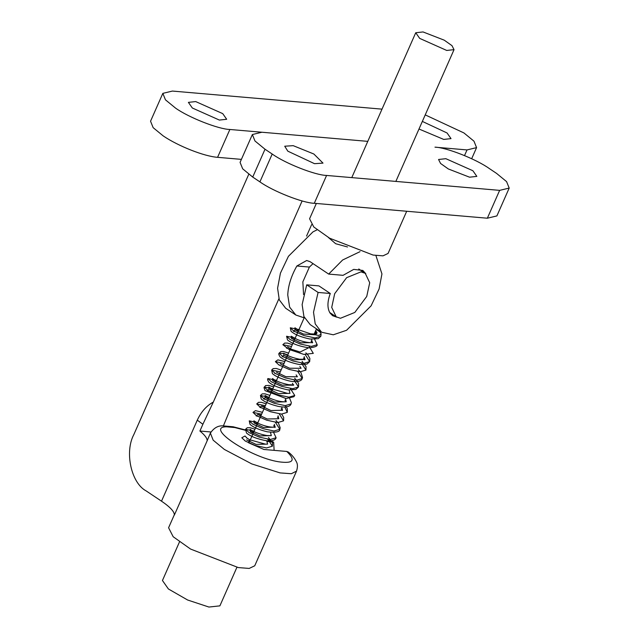 <?xml version="1.0" encoding="UTF-8"?>
<svg xmlns="http://www.w3.org/2000/svg" width="639" height="639" viewBox="0 0 639 639"><rect width="100%" height="100%" fill="white"/><g stroke="black" fill="none" stroke-linecap="round" stroke-linejoin="round"><path stroke-width="0.96" d="M406.7 211.261L388.073 253.443L383.001 255.848L373.096 255.065L329.62 238.203L313.765 226.973L309.58 218.778L316.345 203.466M425.231 114.892L463.922 132.936L473.97 141.171L476.574 147.625L467.021 149.925L434.975 147.162C446.373 147.393 476.279 159.175 489.354 168.576L496.543 173.377L506.583 181.62L509.195 188.074L496.894 215.918L487.349 218.211L314.292 203.29C302.886 203.05 272.981 191.277 259.913 181.875L252.724 177.075L242.684 168.832L240.072 162.378L252.365 134.533L261.918 132.241L367.784 141.363L229.872 129.477C218.474 129.238 188.569 117.464 175.493 108.063L165.445 99.82L162.841 93.366L150.548 121.21L153.152 127.664L163.201 135.907C178.201 146.131 204.272 156.403 217.579 157.322L241.398 159.375M509.195 188.074L499.642 190.366L326.585 175.445C315.187 175.206 285.282 163.432 272.206 154.031L265.017 149.23L254.977 140.987L252.365 134.533M293.205 145.66L313.861 154.015L323.007 163.121L314.524 163.68L287.83 151.171L284.722 146.219L293.205 145.66M445.854 158.688L472.884 170.741L476.838 176.388L469.537 177.187L448.322 168.952L440.591 163.48L438.554 159.486L445.854 158.688M382.01 109.141L172.394 91.065L162.841 93.366M422.347 121.418L447.06 132.976L451.022 138.623L443.714 139.414L418.992 129.014M195.702 101.577L222.731 113.63L226.685 119.277L219.377 120.068L192.355 108.015L188.393 102.368L195.702 101.577M248.771 174.263L133.823 434.6C124.429 452.108 131.219 483.084 146.171 490.928L161.507 501.176L197.283 420.158C201.077 411.883 206.421 405.861 213.306 402.091L202.89 424.256L197.283 420.158M302.127 200.934L213.306 402.091M311.616 224.648L306.56 236.095M278.9 298.748L232.54 403.752L223.338 426.021M161.507 501.176C170.15 507.039 174.439 511.655 174.375 515.042L207.156 440.79C207.292 438.354 204.871 435.095 199.903 431.029L210.95 431.98M199.903 431.029L202.89 424.256M207.156 440.79L210.383 433.082L213.162 440.167L224.345 449.425L251.838 463.946L280.098 472.908L291.32 473.723L296.536 471.119L254.737 565.787L249.194 568.43L238.299 567.576L190.582 549.061L173.177 536.736L168.584 527.75L174.615 514.099M266.782 441.357L273.66 442.22L274.123 450.351M248.571 442.795L263.923 449.473L286.759 451.446L288.477 452.124C289.147 452.851 293.261 455.503 296.456 461.901C297.718 464.114 297.742 467.189 296.536 471.119M303.964 316.64L303.533 317.631L295.809 315.011L285.641 308.222L279.299 299.899L277.59 288.221L280.417 273.18L288.437 256.303L312.966 231.869L317.048 229.84M375.9 255.52L381.946 273.923L379.111 288.964L371.099 305.833L346.57 330.275L333.294 334.796L321.569 332.224L315.219 323.901L313.517 312.223L318.094 292.446L330.291 293.493C327.272 301.704 327.176 308.206 330.012 313.014L332.615 315.69L336.753 317.168M321.569 332.224L310.179 324.612L303.932 316.553L302.127 304.611L306.704 284.834L318.909 285.889L330.291 293.493M303.533 317.631L304.228 317.695M295.809 315.011L289.627 307.103L287.758 295.01C288.149 285.753 291.184 276.08 296.863 265.992L306.672 260.512L310.099 261.678L328.67 274.083L342.632 259.993L360.037 251.654M347.528 246.981L335.667 243.715L328.406 237.5M365.796 273.716L362.848 270.449L353.702 269.394L343.079 275.329L328.67 274.083M313.038 263.635L309.396 267.07L302.854 281.847L303.549 294.531M318.094 292.446L306.704 284.834M446.725 50.449L419.695 38.388L415.741 32.741L423.05 31.95L444.257 40.177L451.989 45.657L454.025 49.65L446.725 50.449M334.684 293.684L331.713 307.399L336.178 316.816L340.467 318.27L354.797 312.447L366.738 296.448L369.709 282.734L365.244 273.316L360.955 271.863L346.626 277.677L334.684 293.684M236.909 567.312L219.888 605.86L208.929 607.05L187.618 600.005L168.392 588.966L162.45 580.5L179.471 541.952M320.986 334.844L320.874 336.21L315.107 337.943L304.028 335.579L293.868 331.114L290.29 327.791L298.98 329.58M314.668 339.389L317.144 344.693L311.345 346.41L300.274 344.03L290.13 339.573L286.568 336.25L295.242 338.039M308.885 346.003L313.302 353.367L303.805 354.397L289.06 349.453L282.837 344.701L291.512 346.498M305.154 354.453L309.683 361.594L303.908 363.327L292.838 360.963L282.678 356.498L279.099 353.175L283.948 353.551M284.451 353.71L287.774 354.957M301.416 362.92L305.945 370.077L300.146 371.794L289.076 369.414L278.931 364.957L275.377 361.634L284.036 363.415M297.686 371.379L302.231 378.512L296.448 380.253L285.353 377.881L275.185 373.408L271.647 370.085L280.305 371.874M293.948 379.83L298.485 386.978L292.71 388.712L281.647 386.347L271.479 381.882L267.909 378.56L276.567 380.333M290.21 388.296L294.755 395.461L288.956 397.178L277.877 394.798L267.733 390.333L264.179 387.018L272.837 388.792M269.914 395.405L264.913 393.816L262.23 393.872L260.448 395.469L261.239 399.008C264.386 401.859 269.97 404.295 277.997 406.324C287.71 408.305 290.753 405.573 291.033 403.896L285.258 405.637L274.163 403.265L263.995 398.792L260.448 395.469L269.099 397.258M284.818 407.075L287.294 412.363L281.519 414.096L270.449 411.732L260.289 407.267L256.71 403.944L265.361 405.709M279.267 413.88L283.564 420.845L277.757 422.563L266.679 420.182L256.535 415.717L252.988 412.395L261.631 414.176M275.273 422.123L279.842 429.28L274.059 431.021L262.972 428.649L252.796 424.176L249.25 420.853L257.892 422.635M273.628 432.459L276.096 437.755L270.321 439.48L259.25 437.116L249.098 432.651L245.52 429.328L254.162 431.093M267.805 439.041L272.366 446.222L266.567 447.939L255.488 445.567L245.344 441.102L241.798 437.779L245.033 435.982L247.437 438.514M315.394 331.258L316.161 333.917M315.506 334.82L303.437 334.061L295.082 329.9L298.509 330.643M311.664 339.716L312.359 342.576L300.801 342.839L291.352 338.358L294.771 339.101M307.926 348.167L300.09 352.033L291.2 349.182L287.622 346.817M304.196 356.626L304.899 359.485L293.357 359.773L283.884 355.284L282.206 356.594L286.48 357.896M299.867 366.427L301.097 368.288L289.603 368.224L280.162 363.743M296.137 374.885L297.375 376.77L285.881 376.69L276.431 372.202M292.398 383.344L293.636 385.205L282.166 385.157L272.693 380.668L276.096 381.403M289.259 390.453L289.97 393.344L278.404 393.608L268.971 389.127L272.366 389.862M285.521 398.912L286.248 401.787L274.69 402.075L265.233 397.586L268.628 398.321M281.791 407.37L282.51 410.254L270.968 410.534L261.503 406.053L264.889 406.779M278.053 415.829L278.78 418.729L267.214 418.992L257.773 414.511L261.159 415.238M274.323 424.288L275.05 427.171L263.492 427.451L254.042 422.962L257.421 423.697M270.585 432.747L271.311 435.638L259.769 435.918L250.304 431.429L253.691 432.156M266.854 441.198L267.581 444.113L256.023 444.377L246.582 439.896M316.233 329.365L319.891 331.921L321.225 333.957L319.013 335.387C314.084 335.084 314.396 333.846 316.664 333.654L317 332.615L315.618 330.762M265.017 149.23L252.724 177.075M272.206 154.031L259.913 181.875M499.642 190.366L487.349 218.211M326.585 175.445L314.292 203.29M217.579 157.322L229.872 129.477M464.529 155.565L467.021 149.925M286.759 451.446C296.009 460.384 293.301 463.834 278.644 461.781C249.569 457.212 204.129 426.644 226.661 426.812L234.84 427.563L246.079 430.47M250.807 432.084L253.308 433.018M267.669 439.352L272.39 441.845M249.553 439.872L248.795 441.597M309.396 267.07L296.863 265.992M476.574 147.625L471.67 158.736M210.383 433.082C213.905 427.914 218.115 425.51 223.003 425.878L233.083 426.756L245.711 430.039M250.344 431.629L253.419 432.771M267.773 439.113L273.66 442.22M415.741 32.741L351.777 177.618M454.033 49.65L395.853 181.42M314.108 334.173L316.473 328.821M249.386 441.892L278.796 375.285M279.267 374.222L282.534 366.826M283.005 365.764L286.272 358.367M286.735 357.305L304.324 317.471M336.178 316.816L329.692 312.479M358.759 268.979L365.244 273.316M316.089 334.101L310.586 333.846L297.311 329.317L294.914 327.759L295.082 329.9L293.397 331.218L297.686 332.512M311.073 341.058L312.287 342.903L312.575 342.288C313.725 342.632 307.367 343.55 297.375 339.533L291.184 336.226L291.352 338.358M286.568 336.25L287.526 339.956C292.35 343.83 299.587 346.458 309.252 347.832C314.955 347.217 317.583 346.17 317.144 344.693M286.384 348.023L290.21 349.437M303.597 357.976L304.835 359.821L305.099 359.214L299.635 359.27C293.053 357.872 288.005 356.027 284.491 353.742L283.724 353.143L283.884 355.284M288.588 353.111L283.532 351.506L280.872 351.578L279.099 353.175C278.468 353.75 278.812 354.996 280.114 356.921C284.115 360.22 290.545 362.752 299.403 364.518L307 364.102L309.683 361.594L309.875 358.431L308.006 355.084L305.857 352.864M278.923 364.949L279.379 365.212M273.652 386.946L268.955 385.413L265.592 385.565L263.995 387.633L265.041 390.629L286.088 398.544L293.892 396.739L294.755 395.461M281.12 370.029L276.288 368.463L273.125 368.607L271.647 370.085L272.422 373.607C275.529 376.443 281.072 378.871 289.044 380.908C298.9 382.953 301.951 380.189 302.231 378.512L302.527 377.529L300.961 372.537L298.389 369.781M275.193 373.408L274.73 373.519M267.909 378.56C267.302 379.151 267.621 380.389 268.875 382.266C272.821 385.557 279.235 388.097 288.109 389.886L295.833 389.471L298.485 386.978L298.621 383.616L296.863 380.532L294.651 378.24M289.97 393.344L287.598 393.4L271.823 388.871L268.795 386.994L268.971 389.127L267.286 390.437L271.535 391.731M284.93 400.262L285.992 401.683M286.248 401.787L285.473 401.787C281.296 402.003 276.12 400.813 269.946 398.209L265.073 395.453L265.233 397.586L263.54 398.904L267.805 400.19M281.192 408.72L282.406 410.454M261.503 406.053L259.825 407.362L264.067 408.648M277.462 417.179L278.78 418.729M257.773 414.511L256.087 415.821L260.329 417.107M273.724 425.63L274.986 427.531L275.257 426.9L274.171 427.187C269.858 427.347 264.642 426.117 258.539 423.497L253.883 420.837L254.042 422.962M249.25 420.853L250.025 424.36C253.26 427.307 259.003 429.783 267.23 431.796C275.848 432.739 280.05 431.9 279.842 429.28L280.194 427.826L278.468 423.162L275.976 420.534M254.977 429.248L250.121 427.683L247.253 427.739L245.52 429.328L246.55 433.09C250.839 436.573 257.557 439.137 266.695 440.774C272.278 441.166 275.417 440.151 276.096 437.755M314.803 332.599L315.85 334.013M290.29 327.791L291.057 331.282C294.779 334.58 301.129 337.176 310.083 339.053L318.262 338.686L320.874 336.21M292.327 344.653L287.462 343.079L284.674 343.087L282.837 344.701M305.945 370.077L306.073 366.658L302.119 361.323M284.858 361.57L277.877 359.869L275.377 361.634M293.7 384.87L288.86 384.718C282.334 383.416 277.198 381.587 273.452 379.223L272.526 378.52L272.693 380.668M291.033 403.896L291.368 402.65L289.187 397.186M287.294 412.363L287.35 408.752L285.449 405.645M283.564 420.845L283.692 417.467L281.719 414.104M266.175 403.864L261.271 402.29L258.491 402.338L256.71 403.944M262.445 412.323L255.464 410.637L252.988 412.395M272.366 446.222L272.51 442.867L268.508 437.451M271.311 435.638L266.87 435.534C260.105 434.256 254.801 432.379 250.951 429.919L250.137 429.288L250.304 431.429M245.033 435.982L241.798 437.779M267.581 444.113L265.528 444.169L249.761 439.8L246.422 437.771"/></g></svg>
